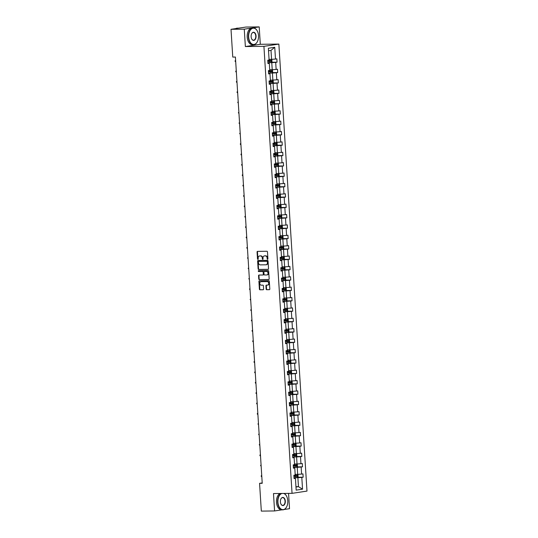 <?xml version="1.0" encoding="UTF-8"?>
<svg xmlns="http://www.w3.org/2000/svg" width="538" height="538" viewBox="0 0 538 538"><rect width="100%" height="100%" fill="white"/><g stroke="black" fill="none" stroke-linecap="round" stroke-linejoin="round"><path stroke-width="0.81" d="M267.574 259.316A0.457 0.363 -98.6 0 0 267.911 258.852L267.473 251.919A0.652 0.518 -98.6 0 0 266.909 251.266L257.541 251.374A0.652 0.518 -98.6 0 0 257.063 252.033L257.5 258.966A0.457 0.363 -98.6 0 0 258.227 258.96L258.173 258.065A2.098 1.661 -98.6 0 1 259.524 255.974A2.098 1.661 -98.6 0 1 259.706 255.954L260.486 255.947A2.098 1.661 -98.6 0 1 262.282 258.018L262.336 258.913A0.457 0.363 -98.6 0 0 263.069 258.906L263.008 258.011A2.098 1.661 -98.6 0 1 264.366 255.913A2.098 1.661 -98.6 0 1 264.548 255.9L265.328 255.893A2.098 1.661 -98.6 0 1 267.124 257.964L267.178 258.859A0.457 0.363 -98.6 0 0 267.574 259.316M266.135 289.067A0.652 0.518 -98.6 0 0 266.7 289.72L269.33 289.686A0.652 0.518 -98.6 0 0 269.807 289.027L269.323 281.327A0.652 0.518 -98.6 0 0 268.758 280.681L259.39 280.782A0.652 0.518 -98.6 0 0 258.913 281.441L259.397 289.148A0.652 0.518 -98.6 0 0 259.955 289.794L263.136 289.76A0.652 0.518 -98.6 0 0 263.613 289.101L263.405 285.799A0.652 0.518 -98.6 0 0 262.847 285.153L261.266 285.174A1.755 1.385 -98.6 0 1 259.773 283.539A1.755 1.385 -98.6 0 1 260.896 281.69A1.755 1.385 -98.6 0 1 261.051 281.683L267.218 281.609A1.755 1.385 -98.6 0 1 268.711 283.244A1.755 1.385 -98.6 0 1 267.588 285.093A1.755 1.385 -98.6 0 1 267.44 285.106L266.411 285.113A0.652 0.518 -98.6 0 0 265.933 285.772L266.135 289.067L266.539 289.007A0.652 0.518 -98.6 0 0 267.104 289.659L269.538 289.626M273.486 493.554L274.582 510.952L261.32 511.1L259.572 483.332L262.228 483.306L235.409 57.048L232.759 57.075L231.01 29.308L244.265 29.16L245.362 46.55L263.923 46.342L292.047 493.346L273.486 493.554M268.052 269.383A0.652 0.518 -98.6 0 0 268.529 268.724L268.045 261.024A0.652 0.518 -98.6 0 0 267.487 260.379L258.112 260.479A0.652 0.518 -98.6 0 0 257.635 261.138L258.119 268.845A0.652 0.518 -98.6 0 0 258.684 269.491L268.166 269.37M268.684 271.172L269.168 278.879A0.652 0.518 -98.6 0 1 268.691 279.538L259.316 279.639A0.652 0.518 -98.6 0 1 258.758 278.993L258.549 275.698A0.652 0.518 -98.6 0 1 259.027 275.039L262.826 274.999A0.652 0.518 -98.6 0 0 263.311 274.34L263.169 272.154A0.652 0.518 -98.6 0 0 262.611 271.502L258.657 271.549A0.457 0.363 -98.6 0 1 258.596 270.634L268.126 270.527A0.652 0.518 -98.6 0 1 268.684 271.172M274.582 510.952L281.838 509.856M284.199 509.499L289.525 508.692L288.563 493.386M245.362 46.55L260.305 44.291L259.208 26.9L244.265 29.16M259.208 26.9L245.953 27.048L231.01 29.308M294.044 478.147L295.429 478.369L294.071 478.571L293.862 475.249L295.214 475.041L294.777 467.993L293.418 468.195L293.21 464.872L294.562 464.664L294.118 457.616L292.766 457.825L292.558 454.496L293.909 454.294L293.466 447.239L292.114 447.448L291.905 444.119L293.257 443.917L292.813 436.869L291.462 437.071L291.253 433.742L292.605 433.541L292.161 426.493L290.809 426.695L290.601 423.372L291.952 423.164L291.509 416.116L290.157 416.318L289.948 412.996L291.3 412.787L290.856 405.739L289.505 405.941L289.296 402.619L290.648 402.417L290.204 395.363L288.852 395.571L288.644 392.242L289.995 392.041L289.552 384.986L288.2 385.195L287.991 381.866L289.343 381.664L288.899 374.616L287.548 374.818L287.339 371.496L288.691 371.287L288.247 364.239L286.895 364.441L286.687 361.119L288.038 360.911L287.595 353.863L286.243 354.065L286.034 350.742L287.386 350.541L286.942 343.486L285.591 343.695L285.375 340.366L286.734 340.164L286.29 333.109L284.932 333.318L284.723 329.989L286.082 329.787L285.638 322.739L284.279 322.941L284.071 319.612L285.422 319.411L284.985 312.363L283.627 312.565L283.418 309.242L284.77 309.034L284.326 301.986L282.975 302.188L282.766 298.866L284.118 298.657L283.674 291.609L282.322 291.818L282.114 288.489L283.465 288.287L283.022 281.233L281.67 281.441L281.461 278.112L282.813 277.911L282.369 270.863L281.018 271.065L280.809 267.736L282.161 267.534L281.717 260.486L280.365 260.688L280.157 257.366L281.509 257.157L281.065 250.109L279.713 250.311L279.504 246.989L280.856 246.781L280.412 239.733L279.061 239.935L278.852 236.612L280.204 236.411L279.76 229.356L278.408 229.565L278.2 226.236L279.552 226.034L279.108 218.979L277.756 219.188L277.547 215.859L278.899 215.657L278.455 208.609L277.104 208.811L276.895 205.489L278.247 205.281L277.803 198.233L276.451 198.435L276.243 195.112L277.595 194.904L277.151 187.856L275.799 188.058L275.584 184.736L276.942 184.534L276.498 177.479L275.147 177.688L274.931 174.359L276.29 174.157L275.846 167.103L274.488 167.311L274.279 163.982L275.638 163.781L275.194 156.733L273.835 156.935L273.627 153.606L274.979 153.404L274.535 146.356L273.183 146.558L272.974 143.236L274.326 143.027L273.882 135.98L272.531 136.181L272.322 132.859L273.674 132.651L273.23 125.603L271.878 125.811L271.67 122.482L273.022 122.281L272.578 115.226L271.226 115.435L271.017 112.106L272.369 111.904L271.925 104.849L270.574 105.058L270.365 101.729L271.717 101.527L271.273 94.48L269.921 94.681L269.713 91.359L271.065 91.151L270.621 84.103L269.269 84.305L269.061 80.982L270.412 80.774L269.968 73.726L268.617 73.928L268.408 70.606L269.76 70.404L269.316 63.349L267.964 63.558L267.756 60.229L269.108 60.027L268.368 48.252L274.75 47.29L275.49 59.059L276.841 58.857L277.05 62.179L275.698 62.388L276.142 69.436L277.494 69.234L277.702 72.556L276.35 72.764L276.794 79.812L278.146 79.611L278.354 82.933L277.003 83.134L277.447 90.189L278.798 89.981L279.007 93.309L277.655 93.511L278.099 100.566L279.451 100.357L279.659 103.686L278.307 103.888L278.751 110.936L280.103 110.734L280.311 114.063L278.96 114.264L279.404 121.312L280.755 121.111L280.964 124.433L279.612 124.641L280.056 131.689L281.408 131.487L281.616 134.809L280.264 135.018L280.708 142.066L282.06 141.857L282.275 145.186L280.917 145.388L281.361 152.442L282.712 152.234L282.927 155.563L281.569 155.764L282.013 162.819L283.371 162.611L283.58 165.939L282.221 166.141L282.665 173.189L284.024 172.987L284.232 176.309L282.88 176.518L283.318 183.566L284.676 183.364L284.884 186.686L283.533 186.894L283.977 193.942L285.328 193.741L285.537 197.063L284.185 197.264L284.629 204.319L285.981 204.11L286.189 207.439L284.837 207.641L285.281 214.696L286.633 214.487L286.841 217.816L285.49 218.018L285.934 225.066L287.285 224.864L287.494 228.186L286.142 228.394L286.586 235.442L287.938 235.24L288.146 238.563L286.794 238.771L287.238 245.819L288.59 245.617L288.798 248.939L287.447 249.148L287.891 256.196L289.242 255.987L289.451 259.316L288.099 259.518L288.543 266.572L289.895 266.364L290.103 269.693L288.751 269.894L289.195 276.942L290.547 276.74L290.755 280.069L289.404 280.271L289.847 287.319L291.199 287.117L291.408 290.439L290.056 290.648L290.5 297.696L291.852 297.494L292.06 300.816L290.708 301.024L291.152 308.072L292.504 307.87L292.719 311.193L291.361 311.394L291.804 318.449L293.163 318.24L293.371 321.569L292.013 321.771L292.457 328.826L293.815 328.617L294.024 331.946L292.672 332.148L293.109 339.196L294.468 338.994L294.676 342.316L293.324 342.524L293.768 349.572L295.12 349.37L295.328 352.693L293.977 352.901L294.421 359.949L295.772 359.747L295.981 363.069L294.629 363.271L295.073 370.326L296.425 370.117L296.633 373.446L295.281 373.648L295.725 380.702L297.077 380.494L297.285 383.823L295.934 384.024L296.377 391.072L297.729 390.87L297.938 394.199L296.586 394.401L297.03 401.449L298.382 401.247L298.59 404.569L297.238 404.778L297.682 411.826L299.034 411.624L299.242 414.946L297.891 415.154L298.334 422.202L299.686 421.994L299.895 425.323L298.543 425.524L298.987 432.579L300.339 432.37L300.547 435.699L299.195 435.901L299.639 442.949L300.991 442.747L301.199 446.076L299.848 446.278L300.291 453.326L301.643 453.124L301.852 456.446L300.5 456.654L300.944 463.702L302.295 463.5L302.511 466.823L301.152 467.031L301.596 474.079L302.955 473.877L303.163 477.199L301.805 477.401L302.551 489.176L296.169 490.138L295.429 478.369M263.923 46.342L278.866 44.082L306.99 491.086L292.047 493.346M294.158 467.347L297.232 467.307L297.675 474.361L295.174 474.388M297.675 474.361L301.596 474.079M297.232 467.307L301.152 467.031M293.392 467.771L294.777 467.993M293.506 456.97L296.579 456.937L297.023 463.985L294.521 464.012M297.023 463.985L300.944 463.702M296.579 456.937L300.5 456.654M292.739 457.394L294.118 457.616M292.854 446.594L295.927 446.56L296.371 453.608L293.869 453.635M296.371 453.608L300.291 453.326M295.927 446.56L299.848 446.278M292.087 447.017L293.466 447.239M292.201 436.217L295.275 436.183L295.718 443.231L293.217 443.265M295.718 443.231L299.639 442.949M295.275 436.183L299.195 435.901M291.435 436.648L292.813 436.869M291.549 425.84L294.622 425.807L295.066 432.861L292.564 432.888M295.066 432.861L298.987 432.579M294.622 425.807L298.543 425.524M290.782 426.271L292.161 426.493M290.897 415.47L293.97 415.43L294.414 422.485L291.912 422.512M294.414 422.485L298.334 422.202M293.97 415.43L297.891 415.154M290.13 415.894L291.509 416.116M290.244 405.094L293.318 405.06L293.755 412.108L291.26 412.135M293.755 412.108L297.682 411.826M293.318 405.06L297.238 404.778M289.478 405.517L290.856 405.739M289.592 394.717L292.659 394.684L293.102 401.731L290.607 401.758M293.102 401.731L297.03 401.449M292.659 394.684L296.586 394.401M288.825 395.141L290.204 395.363M288.94 384.34L292.006 384.307L292.45 391.355L289.955 391.382M292.45 391.355L296.377 391.072M292.006 384.307L295.934 384.024M288.173 384.771L289.552 384.986M288.287 373.964L291.354 373.93L291.798 380.978L289.303 381.012M291.798 380.978L295.725 380.702M291.354 373.93L295.281 373.648M287.521 374.394L288.899 374.616M287.635 363.587L290.702 363.553L291.145 370.608L288.65 370.635M291.145 370.608L295.073 370.326M290.702 363.553L294.629 363.271M286.868 364.018L288.247 364.239M286.983 353.217L290.049 353.184L290.493 360.231L287.998 360.258M290.493 360.231L294.421 359.949M290.049 353.184L293.977 352.901M286.216 353.641L287.595 353.863M286.33 342.841L289.397 342.807L289.841 349.855L287.346 349.882M289.841 349.855L293.768 349.572M289.397 342.807L293.324 342.524M285.564 343.264L286.942 343.486M285.678 332.464L288.745 332.43L289.188 339.478L286.687 339.505M289.188 339.478L293.109 339.196M288.745 332.43L292.672 332.148M284.911 332.887L286.29 333.109M285.026 322.087L288.092 322.054L288.536 329.101L286.034 329.135M288.536 329.101L292.457 328.826M288.092 322.054L292.013 321.771M284.252 322.518L285.638 322.739M284.373 311.71L287.44 311.677L287.884 318.731L285.382 318.758M287.884 318.731L291.804 318.449M287.44 311.677L291.361 311.394M283.6 312.141L284.985 312.363M283.714 301.341L286.788 301.3L287.231 308.355L284.73 308.382M287.231 308.355L291.152 308.072M286.788 301.3L290.708 301.024M282.948 301.764L284.326 301.986M283.062 290.964L286.135 290.93L286.579 297.978L284.077 298.005M286.579 297.978L290.5 297.696M286.135 290.93L290.056 290.648M282.295 291.388L283.674 291.609M282.41 280.587L285.483 280.554L285.927 287.601L283.425 287.628M285.927 287.601L289.847 287.319M285.483 280.554L289.404 280.271M281.643 281.011L283.022 281.233M281.757 270.211L284.831 270.177L285.274 277.225L282.773 277.258M285.274 277.225L289.195 276.942M284.831 270.177L288.751 269.894M280.991 270.641L282.369 270.863M281.105 259.834L284.178 259.8L284.622 266.855L282.12 266.882M284.622 266.855L288.543 266.572M284.178 259.8L288.099 259.518M280.338 260.264L281.717 260.486M280.453 249.464L283.526 249.424L283.97 256.478L281.468 256.505M283.97 256.478L287.891 256.196M283.526 249.424L287.447 249.148M279.686 249.888L281.065 250.109M279.8 239.087L282.867 239.054L283.311 246.101L280.816 246.128M283.311 246.101L287.238 245.819M282.867 239.054L286.794 238.771M279.034 239.511L280.412 239.733M279.148 228.711L282.215 228.677L282.658 235.725L280.163 235.752M282.658 235.725L286.586 235.442M282.215 228.677L286.142 228.394M278.381 229.134L279.76 229.356M278.496 218.334L281.562 218.3L282.006 225.348L279.511 225.375M282.006 225.348L285.934 225.066M281.562 218.3L285.49 218.018M277.729 218.764L279.108 218.979M277.843 207.957L280.91 207.924L281.354 214.971L278.859 215.005M281.354 214.971L285.281 214.696M280.91 207.924L284.837 207.641M277.077 208.388L278.455 208.609M277.191 197.581L280.258 197.547L280.701 204.601L278.207 204.628M280.701 204.601L284.629 204.319M280.258 197.547L284.185 197.264M276.424 198.011L277.803 198.233M276.539 187.211L279.605 187.17L280.049 194.225L277.554 194.252M280.049 194.225L283.977 193.942M279.605 187.17L283.533 186.894M275.772 187.634L277.151 187.856M275.886 176.834L278.953 176.8L279.397 183.848L276.902 183.875M279.397 183.848L283.318 183.566M278.953 176.8L282.88 176.518M275.12 177.258L276.498 177.479M275.234 166.457L278.301 166.424L278.745 173.471L276.243 173.498M278.745 173.471L282.665 173.189M278.301 166.424L282.221 166.141M274.461 166.881L275.846 167.103M274.582 156.081L277.648 156.047L278.092 163.095L275.591 163.128M278.092 163.095L282.013 162.819M277.648 156.047L281.569 155.764M273.808 156.511L275.194 156.733M273.923 145.704L276.996 145.67L277.44 152.725L274.938 152.752M277.44 152.725L281.361 152.442M276.996 145.67L280.917 145.388M273.156 146.134L274.535 146.356M273.27 135.334L276.344 135.294L276.788 142.348L274.286 142.375M276.788 142.348L280.708 142.066M276.344 135.294L280.264 135.018M272.504 135.758L273.882 135.98M272.618 124.957L275.691 124.924L276.135 131.971L273.634 131.998M276.135 131.971L280.056 131.689M275.691 124.924L279.612 124.641M271.851 125.381L273.23 125.603M271.966 114.581L275.039 114.547L275.483 121.595L272.981 121.622M275.483 121.595L279.404 121.312M275.039 114.547L278.96 114.264M271.199 115.004L272.578 115.226M271.313 104.204L274.387 104.17L274.831 111.218L272.329 111.252M274.831 111.218L278.751 110.936M274.387 104.17L278.307 103.888M270.547 104.634L271.925 104.849M270.661 93.827L273.734 93.794L274.178 100.841L271.677 100.875M274.178 100.841L278.099 100.566M273.734 93.794L277.655 93.511M269.894 94.258L271.273 94.48M270.009 83.457L273.082 83.417L273.519 90.471L271.024 90.498M273.519 90.471L277.447 90.189M273.082 83.417L277.003 83.134M269.242 83.881L270.621 84.103M269.356 73.081L272.423 73.047L272.867 80.095L270.372 80.122M272.867 80.095L276.794 79.812M272.423 73.047L276.35 72.764M268.59 73.504L269.968 73.726M268.704 62.704L271.771 62.67L272.215 69.718L269.72 69.745M272.215 69.718L276.142 69.436M271.771 62.67L275.698 62.388M267.937 63.128L269.316 63.349M274.75 47.29L270.997 50.364L271.562 59.341L269.067 59.368M271.562 59.341L275.49 59.059M260.305 44.291L278.866 44.082M262.201 482.936L259.572 483.332M295.974 487.038L298.449 486.661L297.884 477.683L294.817 477.717M295.947 486.695L298.449 486.661L302.551 489.176M270.997 50.364L268.523 50.74M297.884 477.683L301.805 477.401M271.475 62.247L277.05 62.179M272.127 72.623L277.702 72.556M272.779 82.993L278.354 82.933M273.432 93.37L279.007 93.309M274.091 103.747L279.659 103.686M274.743 114.123L280.311 114.063M275.395 124.5L280.964 124.433M276.048 134.877L281.616 134.809M276.7 145.247L282.275 145.186M277.352 155.623L282.927 155.563M278.005 166L283.58 165.939M278.657 176.377L284.232 176.309M279.309 186.753L284.884 186.686M279.962 197.123L285.537 197.063M280.614 207.5L286.189 207.439M281.266 217.877L286.841 217.816M281.919 228.253L287.494 228.186M282.571 238.63L288.146 238.563M283.223 249L288.798 248.939M283.882 259.377L289.451 259.316M284.535 269.753L290.103 269.693M285.187 280.13L290.755 280.069M285.839 290.507L291.408 290.439M286.492 300.883L292.06 300.816M287.144 311.253L292.719 311.193M287.796 321.63L293.371 321.569M288.449 332.007L294.024 331.946M289.101 342.383L294.676 342.316M289.753 352.76L295.328 352.693M290.406 363.13L295.981 363.069M291.058 373.506L296.633 373.446M291.71 383.883L297.285 383.823M292.363 394.26L297.938 394.199M293.015 404.637L298.59 404.569M293.674 415.013L299.242 414.946M294.326 425.383L299.895 425.323M294.979 435.76L300.547 435.699M295.631 446.136L301.199 446.076M296.283 456.513L301.852 456.446M296.936 466.89L302.511 466.823M297.588 477.26L303.163 477.199M267.803 259.202A0.457 0.363 -98.6 0 1 267.581 258.798L267.527 257.904A2.098 1.661 -98.6 0 0 265.732 255.832L265.328 255.893M264.588 255.893A2.098 1.661 -98.6 0 1 264.77 255.853A2.098 1.661 -98.6 0 1 264.952 255.839L265.732 255.832M259.746 255.947A2.098 1.661 -98.6 0 1 259.928 255.906A2.098 1.661 -98.6 0 1 260.11 255.893L260.89 255.886A2.098 1.661 -98.6 0 1 262.685 257.958L262.746 258.852A0.457 0.363 -98.6 0 0 262.961 259.255M257.736 251.374A0.652 0.518 -98.6 0 0 257.467 251.972L257.904 258.906A0.457 0.363 -98.6 0 0 258.119 259.309M258.307 260.479A0.652 0.518 -98.6 0 0 258.038 261.078L258.522 268.785A0.652 0.518 -98.6 0 0 259.087 269.43L268.26 269.323M267.359 261.75A0.457 0.363 -98.6 0 0 266.969 261.293L258.744 261.387A0.457 0.363 -98.6 0 0 258.408 261.851L258.469 262.8A2.098 1.661 -98.6 0 0 260.264 264.864L265.886 264.804A2.098 1.661 -98.6 0 0 266.068 264.79A2.098 1.661 -98.6 0 0 267.42 262.699L267.359 261.75L267.763 261.69A0.457 0.363 -98.6 0 0 267.373 261.233L266.969 261.293M259.067 261.34A0.457 0.363 -98.6 0 1 259.148 261.327L267.373 261.233M266.29 264.743A2.098 1.661 -98.6 0 0 266.471 264.73A2.098 1.661 -98.6 0 0 267.823 262.631L267.42 262.699M267.763 261.69L267.823 262.631M268.899 279.478L259.316 279.639M259.229 275.039A0.652 0.518 -98.6 0 0 258.953 275.638L259.161 278.933A0.652 0.518 -98.6 0 0 259.726 279.578M262.941 274.979L263.237 274.938A0.652 0.518 -98.6 0 0 263.714 274.279L263.573 272.087A0.652 0.518 -98.6 0 0 263.015 271.441L258.657 271.549M258.825 270.634A0.457 0.363 -98.6 0 0 259.06 271.488M266.774 274.952A1.755 1.385 -98.6 0 0 266.922 274.938A1.755 1.385 -98.6 0 0 268.045 273.096A1.755 1.385 -98.6 0 0 266.552 271.461L264.38 271.482A0.652 0.518 -98.6 0 0 263.902 272.141L264.037 274.333A0.652 0.518 -98.6 0 0 264.602 274.979L266.774 274.952M267.178 274.891A1.755 1.385 -98.6 0 0 267.332 274.878A1.755 1.385 -98.6 0 0 268.449 273.035A1.755 1.385 -98.6 0 0 266.956 271.401L266.552 271.461M264.669 271.441A0.652 0.518 -98.6 0 1 264.783 271.421L266.956 271.401M266.606 285.113A0.652 0.518 -98.6 0 0 266.337 285.712L266.539 289.007M267.843 285.039A1.755 1.385 -98.6 0 0 267.991 285.032A1.755 1.385 -98.6 0 0 269.114 283.183A1.755 1.385 -98.6 0 0 267.621 281.549L267.218 281.609M261.152 281.663A1.755 1.385 -98.6 0 1 261.3 281.63A1.755 1.385 -98.6 0 1 261.455 281.616L267.621 281.549M259.585 280.782A0.652 0.518 -98.6 0 0 259.316 281.381L259.8 289.088A0.652 0.518 -98.6 0 0 260.365 289.733L263.344 289.7M271.273 59.348L271.865 59.725L271.993 61.715L271.246 62.489L267.911 62.751M267.83 61.487L270.775 61.285L270.728 60.491L267.783 60.686M269.962 60.498L270.015 61.298L267.83 61.426M235.691 61.709L235.146 61.426L235.106 60.76L235.617 60.512L235.705 61.709M258.516 35.582A8.151 4.95 89.4 0 0 257.319 31.043A8.151 4.95 89.4 0 0 251.609 28.817A8.151 4.95 89.4 0 0 248.664 37.075A8.151 4.95 89.4 0 0 252.181 44.109A8.151 4.95 89.4 0 0 257.44 41.527A8.151 4.95 89.4 0 0 258.516 35.582M257.406 41.594A8.346 5.077 -90.6 0 1 257.372 41.655A8.346 5.077 -90.6 0 1 253.526 44.681A8.346 5.077 -90.6 0 1 248.381 37.095A8.346 5.077 -90.6 0 1 253.337 27.983A8.346 5.077 -90.6 0 1 257.251 30.915A8.346 5.077 -90.6 0 1 257.285 30.975M256.054 35.959A4.075 2.475 -90.6 0 1 254.575 40.081A4.075 2.475 -90.6 0 1 251.723 38.971A4.075 2.475 -90.6 0 1 251.125 36.698A4.075 2.475 -90.6 0 1 251.663 33.726A4.075 2.475 -90.6 0 1 254.292 32.435A4.075 2.475 -90.6 0 1 256.054 35.959M251.69 38.904A3.874 2.354 89.4 0 0 253.472 40.202A3.874 2.354 89.4 0 0 255.772 35.979A3.874 2.354 89.4 0 0 253.385 32.455A3.874 2.354 89.4 0 0 251.629 33.793M235.752 28.595A8.346 5.077 -90.6 0 1 237.319 28.164L238.643 28.144A8.346 5.077 -90.6 0 1 238.69 28.144M237.742 28.292A8.346 5.077 -90.6 0 1 238.643 28.144M253.526 44.681L252.356 44.688A8.346 5.077 -90.6 0 1 247.211 37.109A8.346 5.077 -90.6 0 1 252.167 27.996L253.337 27.983M281.959 493.46A8.151 4.95 89.4 0 0 277.924 502.236A8.151 4.95 89.4 0 0 281.441 509.278A8.151 4.95 89.4 0 0 286.707 506.695A8.151 4.95 89.4 0 0 287.783 500.75A8.151 4.95 89.4 0 0 286.586 496.204A8.151 4.95 89.4 0 0 283.566 493.44M286.673 506.756A8.346 5.077 -90.6 0 1 286.64 506.823A8.346 5.077 -90.6 0 1 282.786 509.842A8.346 5.077 -90.6 0 1 277.648 502.257A8.346 5.077 -90.6 0 1 281.239 493.467M283.97 493.44A8.346 5.077 -90.6 0 1 286.519 496.076A8.346 5.077 -90.6 0 1 286.552 496.144M285.315 501.12A4.075 2.475 -90.6 0 1 283.842 505.249A4.075 2.475 -90.6 0 1 280.991 504.133A4.075 2.475 -90.6 0 1 280.392 501.867A4.075 2.475 -90.6 0 1 280.93 498.894A4.075 2.475 -90.6 0 1 283.56 497.603A4.075 2.475 -90.6 0 1 285.315 501.12M280.957 504.072A3.874 2.354 89.4 0 0 282.739 505.37A3.874 2.354 89.4 0 0 285.039 501.14A3.874 2.354 89.4 0 0 282.652 497.623A3.874 2.354 89.4 0 0 280.897 498.961M282.786 509.842L281.623 509.856A8.346 5.077 -90.6 0 1 276.478 502.27A8.346 5.077 -90.6 0 1 280.069 493.48M271.925 69.725L272.517 70.101L272.645 72.092L271.898 72.859L268.563 73.128M268.482 71.863L271.428 71.662L271.381 70.868L268.435 71.063M270.614 70.875L270.668 71.675L268.482 71.803M236.343 72.085L235.799 71.803L235.758 71.137L236.269 70.888L236.343 72.085M272.578 80.095L273.169 80.471L273.297 82.469L272.551 83.235L269.215 83.498M269.141 82.233L272.08 82.038L272.033 81.238L269.087 81.44M271.266 81.251L271.32 82.045L269.135 82.18M236.996 82.455L236.451 82.173L236.411 81.514L236.922 81.258L237.009 82.455M273.237 90.471L273.822 90.848L273.95 92.845L273.203 93.612L269.868 93.874M269.794 92.61L272.732 92.415L272.685 91.615L269.74 91.816M271.919 91.628L271.972 92.422L269.787 92.556M237.648 92.832L237.103 92.549L237.063 91.884L237.574 91.635L237.648 92.832M273.889 100.848L274.474 101.225L274.602 103.222L273.855 103.989L270.52 104.251M270.446 102.987L273.385 102.792L273.338 101.991L270.392 102.186M272.571 101.998L272.625 102.798L270.439 102.926M238.307 103.209L237.715 102.26L238.226 102.012L238.307 103.209M274.541 111.225L275.126 111.601L275.254 113.592L274.508 114.365L271.179 114.628M271.098 113.363L274.037 113.168L273.99 112.368L271.044 112.563M273.223 112.375L273.277 113.175L271.091 113.303M238.959 113.585L238.368 112.637L238.879 112.388L238.959 113.585M275.194 121.601L275.779 121.978L275.907 123.969L275.16 124.735L271.831 125.004M271.751 123.74L274.696 123.538L274.642 122.745L271.697 122.94M273.882 122.751L273.929 123.552L271.744 123.679M239.612 123.962L239.02 123.014L239.531 122.765L239.612 123.962M275.846 131.971L276.431 132.348L276.559 134.345L275.812 135.112L272.484 135.374M272.403 134.11L275.348 133.915L275.295 133.115L272.349 133.316M274.535 133.128L274.582 133.922L272.396 134.056M240.264 134.339L239.672 133.39L240.197 133.135L240.271 134.332M276.498 142.348L277.083 142.725L277.211 144.722L276.465 145.489L273.136 145.751M273.055 144.487L276.001 144.292L275.947 143.491L273.001 143.693M275.187 143.505L275.234 144.298L273.048 144.433M240.916 144.709L240.372 144.426L240.331 143.76L240.842 143.512L240.916 144.709M277.151 152.725L277.743 153.101L277.864 155.099L277.117 155.865L273.788 156.128M273.707 154.863L276.653 154.668L276.599 153.868L273.66 154.063M275.839 153.875L275.886 154.675L273.701 154.803M241.569 155.085L241.024 154.803L240.984 154.137L241.495 153.888L241.569 155.085M277.803 163.101L278.395 163.478L278.516 165.475L277.769 166.242L274.441 166.504M274.36 165.24L277.305 165.045L277.252 164.245L274.313 164.44M276.492 164.251L276.539 165.052L274.36 165.179M242.221 165.462L241.676 165.179L241.636 164.514L242.147 164.265L242.221 165.462M278.455 173.478L279.047 173.855L279.168 175.845L278.422 176.612L275.093 176.881M275.012 175.617L277.958 175.415L277.904 174.621L274.965 174.816M277.144 174.628L277.191 175.428L275.012 175.556M242.873 175.839L242.329 175.556L242.288 174.89L242.799 174.642L242.873 175.839M279.108 183.848L279.699 184.225L279.821 186.222L279.074 186.989L275.745 187.251M275.664 185.993L278.61 185.792L278.556 184.998L275.617 185.193M277.796 185.005L277.843 185.805L275.664 185.933M243.526 186.215L242.981 185.933L242.941 185.267L243.452 185.018L243.532 186.215M279.76 194.225L280.352 194.601L280.473 196.599L279.726 197.365L276.397 197.628M276.317 196.363L279.262 196.168L279.209 195.368L276.27 195.57M278.449 195.381L278.496 196.175L276.317 196.309M244.178 196.585L243.633 196.303L243.593 195.637L244.104 195.388L244.178 196.585M280.412 204.601L281.004 204.978L281.132 206.975L280.365 207.762L277.05 208.004M276.969 206.74L279.915 206.545L279.868 205.745L276.922 205.946M279.101 205.751L279.155 206.552L276.969 206.686M244.83 206.962L244.286 206.679L244.245 206.014L244.756 205.765L244.844 206.962M281.065 214.978L281.656 215.355L281.784 217.352L281.038 218.119L277.702 218.381M277.621 217.117L280.567 216.922L280.52 216.121L277.574 216.316M279.753 216.128L279.807 216.928L277.621 217.056M245.483 217.339L244.938 217.056L244.898 216.39L245.409 216.141L245.483 217.339M281.717 225.355L282.309 225.731L282.437 227.722L281.69 228.495L278.354 228.758M278.274 227.493L281.219 227.292L281.172 226.498L278.227 226.693M280.406 226.505L280.459 227.305L278.274 227.433M246.135 227.715L245.59 227.433L245.55 226.767L246.061 226.518L246.135 227.715M282.369 235.731L282.961 236.108L283.089 238.099L282.342 238.865L279.007 239.134M278.933 237.87L281.872 237.668L281.825 236.875L278.879 237.07M281.058 236.881L281.112 237.682L278.926 237.809M246.787 238.092L246.243 237.809L246.202 237.144L246.713 236.895L246.801 238.092M283.028 246.101L283.613 246.478L283.741 248.475L282.995 249.242L279.659 249.504M279.585 248.24L282.524 248.045L282.477 247.245L279.531 247.446M281.71 247.258L281.764 248.052L279.578 248.186M247.44 248.462L246.895 248.179L246.855 247.52L247.366 247.265L247.44 248.462M283.681 256.478L284.266 256.855L284.394 258.852L283.647 259.619L280.311 259.881M280.237 258.617L283.176 258.422L283.129 257.621L280.184 257.823M282.363 257.635L282.416 258.428L280.231 258.563M248.092 258.839L247.507 257.89L248.018 257.641L248.105 258.839M284.333 266.855L284.918 267.231L285.046 269.229L284.299 269.995L280.971 270.258M280.89 268.993L283.829 268.798L283.782 267.998L280.836 268.193M283.015 268.005L283.069 268.805L280.883 268.933M248.751 269.215L248.159 268.267L248.67 268.018L248.751 269.215M284.985 277.231L285.57 277.608L285.698 279.605L284.952 280.372L281.623 280.634M281.542 279.37L284.481 279.175L284.434 278.375L281.488 278.57M283.674 278.381L283.721 279.182L281.535 279.309M249.403 279.592L248.812 278.644L249.323 278.395L249.403 279.592M285.638 287.608L286.223 287.985L286.351 289.975L285.604 290.742L282.275 291.011M282.194 289.747L285.14 289.545L285.086 288.751L282.141 288.946M284.326 288.758L284.373 289.558L282.188 289.686M250.056 289.969L249.464 289.02L249.975 288.772L250.056 289.969M286.29 297.978L286.875 298.355L287.003 300.352L286.256 301.119L282.927 301.381M282.847 300.123L285.792 299.922L285.739 299.128L282.793 299.323M284.979 299.135L285.026 299.928L282.84 300.063M250.708 300.345L250.123 299.397L250.641 299.141L250.708 300.345M286.942 308.355L287.534 308.731L287.655 310.729L286.909 311.495L283.58 311.758M283.499 310.493L286.445 310.298L286.391 309.498L283.452 309.7M285.631 309.511L285.678 310.305L283.492 310.439M251.36 310.715L250.816 310.433L250.775 309.767L251.286 309.518L251.367 310.715M287.595 318.731L288.186 319.108L288.307 321.105L287.561 321.872L284.232 322.134M284.151 320.87L287.097 320.675L287.043 319.875L284.104 320.07M286.283 319.881L286.33 320.682L284.151 320.809M252.013 321.092L251.468 320.809L251.428 320.144L251.939 319.895L252.013 321.092M288.247 329.108L288.839 329.485L288.96 331.482L288.213 332.249L284.884 332.511M284.804 331.247L287.749 331.052L287.695 330.251L284.757 330.446M286.936 330.258L286.983 331.058L284.804 331.186M252.665 331.469L252.12 331.186L252.08 330.52L252.591 330.271L252.665 331.469M288.899 339.485L289.491 339.861L289.612 341.852L288.866 342.625L285.537 342.888M285.456 341.623L288.402 341.422L288.348 340.628L285.409 340.823M287.588 340.635L287.635 341.435L285.456 341.563M253.317 341.845L252.773 341.563L252.732 340.897L253.243 340.648L253.317 341.845M289.552 349.861L290.143 350.238L290.264 352.229L289.505 353.015L286.189 353.258M286.108 352L289.054 351.798L289 351.005L286.061 351.2M288.24 351.011L288.287 351.812L286.108 351.939M253.97 352.222L253.425 351.939L253.385 351.274L253.896 351.025L253.97 352.222M290.204 360.231L290.796 360.608L290.923 362.605L290.157 363.392L286.841 363.634M286.761 362.37L289.706 362.175L289.659 361.375L286.714 361.576M288.893 361.388L288.946 362.182L286.761 362.316M254.622 362.592L254.077 362.309L254.037 361.644L254.548 361.395L254.629 362.592M290.856 370.608L291.448 370.985L291.576 372.982L290.829 373.749L287.494 374.011M287.413 372.747L290.359 372.552L290.312 371.751L287.366 371.953M289.545 371.758L289.599 372.558L287.413 372.693M255.274 372.969L254.73 372.686L254.689 372.02L255.2 371.771L255.274 372.969M291.509 380.985L292.1 381.361L292.228 383.359L291.482 384.125L288.146 384.388M288.065 383.123L291.011 382.928L290.964 382.128L288.018 382.323M290.197 382.135L290.251 382.935L288.065 383.063M255.927 383.345L255.382 383.063L255.342 382.397L255.853 382.148L255.94 383.345M292.161 391.361L292.753 391.738L292.88 393.729L292.134 394.502L288.798 394.764M288.724 393.5L291.663 393.305L291.616 392.505L288.671 392.7M290.85 392.511L290.903 393.312L288.718 393.439M256.579 393.722L256.034 393.439L255.994 392.774L256.505 392.525L256.579 393.722M292.813 401.738L293.405 402.115L293.533 404.105L292.786 404.872L289.451 405.141M289.377 403.877L292.316 403.675L292.269 402.881L289.323 403.076M291.502 402.888L291.556 403.688L289.37 403.816M257.231 404.099L256.687 403.816L256.646 403.15L257.157 402.901L257.231 404.099M293.472 412.108L294.057 412.485L294.185 414.482L293.439 415.249L290.103 415.511M290.029 414.247L292.968 414.052L292.921 413.251L289.975 413.453M292.154 413.265L292.208 414.058L290.022 414.193M257.884 414.468L257.339 414.186L257.298 413.527L257.81 413.271L257.897 414.468M294.125 422.485L294.71 422.861L294.837 424.859L294.091 425.625L290.762 425.888M290.681 424.623L293.62 424.428L293.573 423.628L290.628 423.83M292.806 423.641L292.86 424.435L290.675 424.569M258.543 424.845L257.951 423.897L258.462 423.648L258.543 424.845M294.777 432.861L295.362 433.238L295.49 435.235L294.743 436.002L291.414 436.264M291.334 435L294.273 434.805L294.225 434.005L291.28 434.2M293.466 434.011L293.513 434.812L291.327 434.939M259.195 435.222L258.603 434.274L259.114 434.025L259.202 435.222M295.429 443.238L296.014 443.615L296.142 445.612L295.396 446.379L292.067 446.641M291.986 445.377L294.932 445.182L294.878 444.381L291.932 444.576M294.118 444.388L294.165 445.188L291.979 445.316M259.847 445.599L259.255 444.65L259.767 444.401L259.847 445.599M296.082 453.615L296.667 453.991L296.794 455.982L296.048 456.749L292.719 457.018M292.638 455.753L295.584 455.551L295.53 454.758L292.585 454.953M294.77 454.765L294.817 455.565L292.632 455.693M260.5 455.975L259.955 455.693L259.915 455.027L260.426 454.778L260.5 455.975M296.734 463.985L297.319 464.361L297.447 466.359L296.7 467.125L293.371 467.387M293.291 466.13L296.236 465.928L296.182 465.135L293.244 465.33M295.423 465.141L295.47 465.935L293.284 466.069M261.085 465.148L261.159 466.352L260.567 465.404L261.085 465.155M297.386 474.361L297.978 474.738L298.099 476.735L297.353 477.502L294.024 477.764M293.943 476.5L296.889 476.305L296.835 475.505L293.896 475.706M296.075 475.518L296.122 476.312L293.936 476.446M261.804 476.722L261.26 476.439L261.219 475.774L261.73 475.525L261.804 476.722M267.527 257.904L267.124 257.964M264.952 255.839L264.548 255.9M262.746 258.852L262.336 258.913M262.685 257.958L262.282 258.018M260.89 255.886L260.486 255.947M260.11 255.893L259.706 255.954M257.904 258.906L257.5 258.966M257.467 251.972L257.063 252.033M267.581 258.798L267.178 258.859M259.087 269.43L258.684 269.491M258.522 268.785L258.119 268.845M258.038 261.078L257.635 261.138M259.148 261.327L258.744 261.387M259.161 278.933L258.758 278.993M258.953 275.638L258.549 275.698M263.714 274.279L263.311 274.34M263.573 272.087L263.169 272.154M263.015 271.441L262.611 271.502M264.783 271.421L264.38 271.482M266.337 285.712L265.933 285.772M261.455 281.616L261.051 281.683M260.365 289.733L259.955 289.794M259.8 289.088L259.397 289.148M259.316 281.381L258.913 281.441M267.104 289.659L266.7 289.72M271.246 62.489L271.044 59.348M269.585 60.586L269.511 59.368M269.713 62.643L269.632 61.379M270.015 61.298L270.775 61.285M271.898 72.859L271.697 69.725M270.237 70.955L270.163 69.745M270.365 73.02L270.291 71.756M270.668 71.675L271.428 71.662M272.551 83.235L272.349 80.101M270.89 81.332L270.816 80.115M271.017 83.397L270.944 82.132M271.32 82.045L272.08 82.038M273.203 93.612L273.001 90.478M271.542 91.709L271.468 90.492M271.677 93.773L271.596 92.509M271.972 92.422L272.732 92.415M273.855 103.989L273.654 100.848M272.194 102.086L272.12 100.868M272.329 104.143L272.248 102.886M272.625 102.798L273.385 102.792M274.508 114.365L274.313 111.225M272.847 112.462L272.773 111.245M272.981 114.52L272.901 113.256M273.277 113.175L274.037 113.168M275.16 124.735L274.965 121.601M273.499 122.832L273.425 121.622M273.634 124.897L273.553 123.632M273.929 123.552L274.696 123.538M275.812 135.112L275.617 131.978M274.151 133.209L274.077 131.992M274.286 135.273L274.205 134.009M274.582 133.922L275.348 133.915M276.465 145.489L276.27 142.355M274.81 143.585L274.73 142.368M274.938 145.65L274.857 144.386M275.234 144.298L276.001 144.292M277.117 155.865L276.922 152.725M275.463 153.962L275.382 152.745M275.591 156.027L275.51 154.762M275.886 154.675L276.653 154.668M277.769 166.242L277.574 163.101M276.115 164.339L276.034 163.122M276.243 166.397L276.162 165.132M276.539 165.052L277.305 165.045M278.422 176.612L278.227 173.478M276.767 174.715L276.687 173.498M276.895 176.773L276.814 175.509M277.191 175.428L277.958 175.415M279.074 186.989L278.879 183.855M277.42 185.085L277.339 183.868M277.547 187.15L277.467 185.886M277.843 185.805L278.61 185.792M279.726 197.365L279.531 194.231M278.072 195.462L277.991 194.245M278.2 197.527L278.119 196.262M278.496 196.175L279.262 196.168M280.379 207.742L280.184 204.601M278.724 205.839L278.65 204.622M278.852 207.903L278.771 206.639M279.155 206.552L279.915 206.545M281.038 218.119L280.836 214.978M279.377 216.215L279.303 214.998M279.504 218.273L279.424 217.009M279.807 216.928L280.567 216.922M281.69 228.495L281.488 225.355M280.029 226.592L279.955 225.375M280.157 228.65L280.083 227.386M280.459 227.305L281.219 227.292M282.342 238.865L282.141 235.731M280.681 236.962L280.607 235.752M280.809 239.027L280.735 237.762M281.112 237.682L281.872 237.668M282.995 249.242L282.793 246.108M281.334 247.339L281.26 246.122M281.461 249.403L281.387 248.139M281.764 248.052L282.524 248.045M283.647 259.619L283.445 256.485M281.986 257.715L281.912 256.498M282.12 259.78L282.04 258.516M282.416 258.428L283.176 258.422M284.299 269.995L284.104 266.855M282.638 268.092L282.564 266.875M282.773 270.15L282.692 268.892M283.069 268.805L283.829 268.798M284.952 280.372L284.757 277.231M283.291 278.469L283.217 277.252M283.425 280.527L283.344 279.262M283.721 279.182L284.481 279.175M285.604 290.742L285.409 287.608M283.943 288.845L283.869 287.628M284.077 290.903L283.997 289.639M284.373 289.558L285.14 289.545M286.256 301.119L286.061 297.985M284.602 299.215L284.521 297.998M284.73 301.28L284.649 300.016M285.026 299.928L285.792 299.922M286.909 311.495L286.714 308.361M285.254 309.592L285.174 308.375M285.382 311.657L285.301 310.392M285.678 310.305L286.445 310.298M287.561 321.872L287.366 318.731M285.907 319.969L285.826 318.752M286.034 322.033L285.954 320.769M286.33 320.682L287.097 320.675M288.213 332.249L288.018 329.108M286.559 330.345L286.478 329.128M286.687 332.403L286.606 331.139M286.983 331.058L287.749 331.052M288.866 342.625L288.671 339.485M287.211 340.722L287.131 339.505M287.339 342.78L287.258 341.516M287.635 341.435L288.402 341.422M289.518 352.995L289.323 349.861M287.864 351.092L287.783 349.875M287.991 353.157L287.911 351.892M288.287 351.812L289.054 351.798M290.17 363.372L289.975 360.238M288.516 361.469L288.442 360.252M288.644 363.533L288.563 362.269M288.946 362.182L289.706 362.175M290.829 373.749L290.628 370.615M289.168 371.845L289.094 370.628M289.296 373.91L289.215 372.646M289.599 372.558L290.359 372.552M291.482 384.125L291.28 380.985M289.821 382.222L289.747 381.005M289.948 384.28L289.874 383.022M290.251 382.935L291.011 382.928M292.134 394.502L291.932 391.361M290.473 392.599L290.399 391.382M290.601 394.657L290.527 393.392M290.903 393.312L291.663 393.305M292.786 404.872L292.585 401.738M291.125 402.969L291.051 401.758M291.253 405.033L291.179 403.769M291.556 403.688L292.316 403.675M293.439 415.249L293.237 412.115M291.778 413.345L291.704 412.128M291.912 415.41L291.831 414.146M292.208 414.058L292.968 414.052M294.091 425.625L293.896 422.491M292.43 423.722L292.356 422.505M292.564 425.787L292.484 424.522M292.86 424.435L293.62 424.428M294.743 436.002L294.548 432.861M293.082 434.099L293.008 432.882M293.217 436.157L293.136 434.899M293.513 434.812L294.273 434.805M295.396 446.379L295.201 443.238M293.735 444.475L293.661 443.258M293.869 446.533L293.788 445.269M294.165 445.188L294.932 445.182M296.048 456.749L295.853 453.615M294.394 454.852L294.313 453.635M294.521 456.91L294.441 455.646M294.817 455.565L295.584 455.551M296.7 467.125L296.505 463.991M295.046 465.222L294.965 464.005M295.174 467.287L295.093 466.022M295.47 465.935L296.236 465.928M297.353 477.502L297.158 474.368M295.698 475.599L295.618 474.381M295.826 477.663L295.745 476.399M296.122 476.312L296.889 476.305M264.77 255.853L264.366 255.913M259.928 255.906L259.524 255.974M259.108 261.334L258.704 261.394M266.471 264.73L266.068 264.79M263.29 274.931L262.887 274.992M267.332 274.878L266.922 274.938M264.73 271.428L264.326 271.488M267.991 285.032L267.588 285.093M261.3 281.63L260.896 281.69"/></g></svg>
